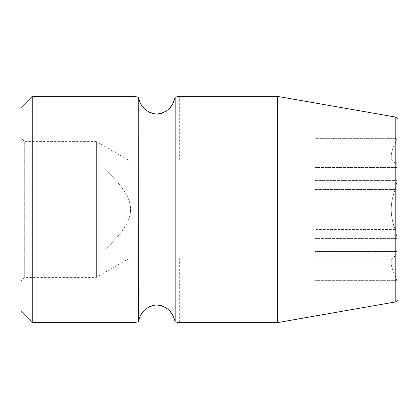 <?xml version="1.0" encoding="UTF-8"?>
<svg xmlns="http://www.w3.org/2000/svg" width="419" height="419" viewBox="0 0 419 419"><rect width="100%" height="100%" fill="white"/><g stroke="black" fill="none" stroke-linecap="round" stroke-linejoin="round"><path stroke-width="0.31" stroke-dasharray="2.1 1.57" d="M134.08 257.805L179.332 257.805L134.08 257.805L134.08 322.63L138.233 321.876L138.233 97.124L136.667 96.857M179.332 257.805L179.332 322.63L176.551 322.106M175.037 321.2L175.137 97.339M20.95 311.317L20.95 107.683M32.263 322.63L32.263 96.37M134.347 96.422L135.128 96.574M277.378 322.63L277.378 96.37M174.414 319.032L173.927 317.738M172.832 315.455L172.204 314.376M171.56 313.396L171.271 312.993M170.716 312.26L169.899 311.286M168.726 310.06L167.071 308.63M165.411 307.473L163.452 306.415M161.367 305.613L159.576 305.168M156.769 304.901L153.92 305.152M152.128 305.587L150.044 306.378M148.09 307.42L146.414 308.573M144.744 310.008L143.555 311.238M142.732 312.213L142.161 312.962M141.863 313.381L141.224 314.355M140.595 315.418L139.443 317.832M139.029 318.927L138.296 321.546M138.239 97.15L138.82 99.434M139.443 101.157L140.082 102.597M141.224 104.656L141.852 105.609M142.193 106.08L142.722 106.777M143.591 107.803L144.78 109.029M146.336 110.365L148.117 111.595M150.112 112.653L152.176 113.423M153.972 113.858L156.774 114.099M159.524 113.842L161.32 113.397M163.389 112.611L165.379 111.543M167.155 110.307L168.689 108.971M169.863 107.756L170.722 106.735M171.245 106.049L171.57 105.593M172.199 104.63L172.869 103.488M179.332 161.195L134.08 161.195L179.332 161.195L179.332 96.37M134.08 161.195L134.08 96.37M102.246 257.805L217.042 257.805L217.042 252.217L217.042 257.805L102.246 257.805L102.246 252.217C140.014 217.393 140.009 201.602 102.246 166.783C140.014 201.607 140.009 217.398 102.246 252.217L102.246 257.805M130.267 161.195L102.246 161.195L102.246 166.783L102.246 161.195L130.267 161.195L96.37 141.622L96.37 277.378L96.37 141.622L24.721 141.622L24.721 277.378L24.721 141.622L20.95 137.851L20.95 281.149L24.721 277.378L96.37 277.378L130.267 257.805M102.246 161.195L217.042 161.195L217.042 252.217L217.042 161.195L102.246 161.195M20.95 281.149L20.95 137.851M102.246 252.217L217.042 252.217L102.246 252.217M217.042 209.5L217.042 164.248L217.042 209.5M102.246 166.783L217.042 166.783L102.246 166.783M315.088 209.5L315.088 164.248L315.088 209.5M315.088 162.855L315.088 142.806L315.088 162.855L395.327 162.855C396.521 163.358 397.118 164.887 397.112 167.432L397.112 180.427L395.327 189.446C389.838 203.011 389.838 216.377 395.327 229.554C389.838 215.989 389.838 202.623 395.327 189.446L397.112 180.427L397.112 167.432C397.118 164.877 396.521 163.347 395.327 162.855C389.838 160.854 389.838 154.171 395.327 142.806C389.838 154.365 389.838 161.048 395.327 162.855L315.088 162.855M315.088 137.966L397.112 137.966L397.112 138.359L315.088 138.359L315.088 142.806L315.088 137.966L315.088 138.359L397.112 138.359L395.327 142.806L398.05 136.343L398.05 282.657L398.05 136.343M315.088 180.427L315.088 167.432L315.088 189.446L315.088 180.427L397.112 180.427L315.088 180.427M315.088 229.554L315.088 189.446L315.088 238.573L315.088 229.554L395.327 229.554L397.112 238.573L397.112 251.568C397.118 254.124 396.521 255.653 395.327 256.145C389.838 258.146 389.838 264.829 395.327 276.194C389.838 264.635 389.838 257.952 395.327 256.145C396.521 255.642 397.118 254.113 397.112 251.568L397.112 238.573L395.327 229.554L315.088 229.554M315.088 251.568L315.088 238.573L315.088 256.145L315.088 251.568L397.112 251.568L315.088 251.568M315.088 281.034L315.088 280.641L315.088 281.034L397.112 281.034L395.327 276.194L315.088 276.194L315.088 256.145L315.088 280.641L315.088 276.194L395.327 276.194L398.05 282.657M398.05 299.627L398.05 119.373M395.787 301.889L395.787 117.111M397.112 167.432L315.088 167.432L397.112 167.432M397.112 280.641L315.088 280.641L397.112 280.641M395.327 256.145L315.088 256.145L395.327 256.145M397.112 238.573L315.088 238.573L397.112 238.573M395.327 189.446L315.088 189.446L395.327 189.446M395.327 142.806L315.088 142.806L395.327 142.806M217.042 164.248L315.088 164.248M217.042 254.752L315.088 254.752"/><path stroke-width="0.63" d="M176.551 322.106L175.179 321.876L175.179 97.124L179.332 96.37L175.179 97.124C173.387 103.734 170.177 112.486 156.35 114.099C142.381 111.679 140.009 103.257 138.233 97.124L134.08 96.37L32.263 96.37L32.263 322.63L134.08 322.63L138.233 321.876C140.103 315.643 142.219 307.562 156.125 304.912C169.983 306.263 173.492 315.366 175.179 321.876L179.332 322.63L277.378 322.63L277.378 96.37L395.787 117.111L395.787 301.889L398.05 299.627L398.05 119.373L395.787 117.111M138.239 97.15L138.296 321.546M179.332 96.37L277.378 96.37M32.263 96.37L20.95 107.683L20.95 311.317L32.263 322.63M134.08 96.37L134.347 96.422M135.128 96.574L136.667 96.857M175.037 321.2L174.414 319.032M173.927 317.738L172.832 315.455M172.204 314.376L171.56 313.396M171.271 312.993L170.716 312.26M169.899 311.286L168.726 310.06M167.071 308.63L165.411 307.473M163.452 306.415L161.367 305.613M159.576 305.168L156.769 304.901M153.92 305.152L152.128 305.587M150.044 306.378L148.09 307.42M146.414 308.573L144.744 310.008M143.555 311.238L142.732 312.213M142.161 312.962L141.863 313.381M141.224 314.355L140.595 315.418M139.443 317.832L139.029 318.927M138.82 99.434L139.443 101.157M140.082 102.597L141.224 104.656M141.852 105.609L142.193 106.08M142.722 106.777L143.591 107.803M144.78 109.029L146.336 110.365M148.117 111.595L150.112 112.653M152.176 113.423L153.972 113.858M156.774 114.099L159.524 113.842M161.32 113.397L163.389 112.611M165.379 111.543L167.155 110.307M168.689 108.971L169.863 107.756M170.722 106.735L171.245 106.049M171.57 105.593L172.199 104.63M172.869 103.488L175.137 97.339M277.378 322.63L395.787 301.889"/></g></svg>

